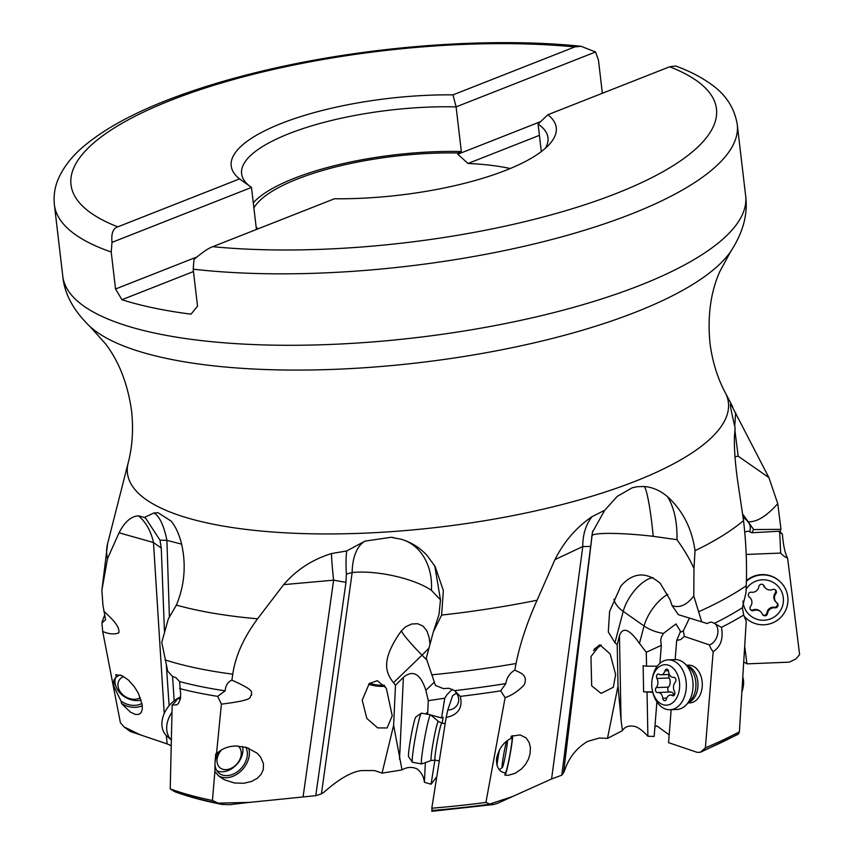 <?xml version="1.0" encoding="UTF-8"?>
<svg xmlns="http://www.w3.org/2000/svg" width="854" height="854" viewBox="0 0 854 854"><rect width="100%" height="100%" fill="white"/><g stroke="black" fill="none" stroke-linecap="round" stroke-linejoin="round"><path stroke-width="1.28" d="M193.185 269.17L193.986 259.509C202.217 252.432 208.451 248.162 212.699 246.689L334.458 198.758A163.648 48.667 173.3 0 0 549.944 143.718A163.648 48.667 173.3 0 0 547.894 114.724L669.653 66.783L675.76 66.014C689.039 70.903 700.451 76.721 709.984 83.457C725.366 93.876 734.461 107.583 737.269 124.567A343.788 102.234 173.3 0 1 631.437 213.97A343.788 102.234 173.3 0 1 193.185 269.17L197.53 306.148L191.018 314.165A343.788 102.234 173.3 0 1 121.951 299.711L115.546 288.994L111.212 252.015L112.002 242.365C111.148 233.377 113.08 228.21 117.809 226.844L239.568 178.902A163.648 48.667 173.3 0 1 281.574 123.35A163.648 48.667 173.3 0 1 453.004 94.869L574.774 46.927L580.998 46.276L595.58 51.977L598.473 60.175L602.358 93.278M547.894 114.724L538.084 124.043L541.319 151.596M539.408 135.359L468.003 163.466A149.525 44.461 173.3 0 1 510.244 168.516M193.463 271.551L121.951 299.711M253.894 207.928A149.525 44.461 173.3 0 1 297.555 178.956A149.525 44.461 173.3 0 1 457.659 152.994L457.808 154.243L468.003 163.466M258.089 228.819A149.525 44.461 173.3 0 1 256.125 226.94M457.659 152.994L461.341 151.542A154.232 45.86 173.3 0 0 253.286 202.772M540.614 121.642L457.808 154.243M196.9 256.969L115.546 288.994M239.568 178.902L251.482 187.442L256.424 229.48M251.482 187.442L112.002 242.365M595.58 51.977L456.1 106.889L461.341 151.542M250.489 186.738A154.232 45.86 173.3 0 1 241.607 173.736A154.232 45.86 173.3 0 1 456.1 106.889L453.004 94.869M538.084 124.043A154.232 45.86 173.3 0 1 547.958 137.75A154.232 45.86 173.3 0 1 545.3 148.361M621.061 720.029L618.018 685.922L617.218 644.653L619.438 635.739L621.061 720.029L622.427 730.597C624.722 726.829 628.672 725.398 634.266 726.316C637.949 727.117 642.496 730.437 647.898 736.255L654.164 736.436L656.886 701.849M654.901 727.021L656.769 725.804L669.173 734.856M617.218 644.653L614.923 642.71L608.304 631.981L609.607 611.389L620.911 585.94C633.23 572.265 646.329 571.39 660.227 583.335L670.006 599.625L672.034 605.497L678.343 614.656L707.08 623.516L710.4 622.118L712.311 622.342L721.491 627.348C723.487 638.621 720.723 646.724 713.175 651.655L705.383 747.816L700.408 752.267L697.248 752.374L668.554 742.649L671.18 709.695M705.383 747.816A344.856 102.555 -6.7 0 0 739.393 731.793L746.236 621.253L743.695 615.008L742.372 607.728L746.001 592.591L746.225 585.748C747.058 565.113 746.161 543.379 743.535 520.566L737.482 479.777C735.016 461.598 734.013 446.791 734.483 435.337L735.166 428.27L732.059 414.489C730.448 407.209 730.021 403.696 730.778 403.931L768.888 477.589L777.78 503.679L780.983 529.341L780.129 531.177A16.311 3.352 -4 0 1 780.129 531.177L751.776 532.768L748.179 531.156L744.773 532.021M739.393 731.793L738.4 734.141L700.408 752.267M618.018 685.922L607.482 738.379L599.348 738.016L587.595 741.389C576.429 748.104 568.775 757.808 564.611 770.521L563.587 772.731L592.046 535.768C592.932 532.352 622.438 532.682 653.235 536.323A56.513 5.551 85.1 0 0 651.997 524.719A56.513 5.551 85.1 0 0 644.364 486.502C652.659 487.196 660.409 490.623 667.604 496.761C682.773 510.596 691.911 528.583 695.028 550.702L693.982 568.518L693.79 596.017L701.7 621.829M644.364 486.502L637.233 486.716L632.195 487.794L617.154 496.441L604.696 510.286L592.035 516.67A56.513 43.703 -119 0 0 582.802 546.549L590.648 546.443L561.804 775.176L551.577 778.987L582.802 546.549L554.951 559.616C564.024 541.607 576.386 527.292 592.035 516.67M734.952 456.612L738.187 456.217L734.814 429.647M734.739 426.402L735.646 412.728M738.187 456.217L768.888 477.589M742.713 514.14L748.168 521.719C756.527 522.37 766.401 516.36 777.78 503.679M748.168 521.719L753.644 529.565L780.983 529.341M778.389 531.284L782.403 534.22C783.321 545.578 785.061 553.563 787.612 558.164L799.611 654.58L795.939 658.904L789.32 662.16L746.93 663.857L743.951 662.063M779.638 531.22A347.482 103.334 173.3 0 1 782.403 534.22M779.691 532.405L780.684 553.072A18.692 18.66 133.2 0 0 787.612 558.164M746.193 554.459L780.684 553.072M749.855 531.498A28.257 14.998 144.4 0 0 748.787 522.797L753.644 529.565L751.776 532.768M744.827 647.183L746.93 663.857M103.761 611.08C109.024 616.439 120.318 625.47 118.802 632.867C114.308 634.607 108.938 634.148 102.715 631.49L101.914 622.993L105.576 619.684L102.982 605.507L101.872 590.253L107.519 558.644L119.058 532.789C124.62 521.975 131.078 516.318 138.423 515.827L144.39 517.449L153.816 513.008L158.033 512.72L171.099 521.068C175.732 526.779 179.223 534.444 181.592 544.051C186.289 565.06 184.56 585.406 176.383 605.102L168.323 618.915L161.758 642.357L167.704 671.212L172.657 676.528L175.828 677.596L179.575 681.545L180.642 693.896L180.429 698.743L178.486 703.376L176.725 704.87L172.166 705.041L170.224 788.893A344.856 102.555 -6.7 0 0 212.432 800.486L218.197 803.144L249.688 802.365L229.769 804.66L222.2 804.457C204.362 801.009 188.563 796.771 174.792 791.722L170.224 788.893M231.893 680.147C258.986 692.22 249.496 692.306 251.727 695.081C247.425 696.992 258.559 699.49 221.399 704.144L217.674 696.373L225.168 690.822C225.605 685.484 227.847 681.919 231.893 680.147L232.779 674.169C235.341 656.182 243.603 637.735 257.556 618.808L283.667 584.638C296.509 569.799 312.447 559.445 331.48 553.563L346.745 550.947L365.021 541.116L391.025 537.294L401.017 539.205C411.244 542.215 419.954 547.692 427.181 555.623L435.07 566.426L443.343 590.466L441.625 615.083L433.341 631.875L426.242 658.274L435.465 685.463L443.514 688.634L448.745 688.239L454.595 690.64A342.774 101.936 173.3 0 0 505.856 683.574C506.635 677.841 509.614 673.336 514.781 670.048C518.656 672.482 528.658 674.116 524.196 684.919C518.111 691.185 511.749 695.434 505.109 697.633L500.69 690.843A347.482 103.334 173.3 0 1 460.295 696.384C462.921 707.849 458.203 714.883 446.151 717.467L431.804 808.215A344.856 102.555 -6.7 0 0 485.926 802.44L505.109 697.633M514.781 670.048L516.072 663.515C519.99 643.841 526.993 622.747 537.081 600.223L554.951 559.616M119.058 532.789L153.485 542.536L164.235 713.474M166.327 735.55L167.16 743.909L140.344 734.856L124.065 726.914L120.403 722.73L102.715 631.49M121.567 703.632L121.065 701.155L114.084 686.904L113.582 682.656L114.19 679.474L116.261 677.201L115.77 674.724L121.941 675.631L128.346 679.997L134.494 686.926L138.476 693.48L142.276 705.276L142.234 709.578L141.145 712.578L138.988 714.35L135.519 714.478L130.555 712.215L121.567 703.632A21.19 16.29 -149.7 0 0 135.967 707.304A21.19 16.29 -149.7 0 0 142.319 705.714M101.914 622.993A347.482 103.334 173.3 0 1 104.818 614.976M140.344 734.846L130.427 731.579L124.065 726.914M171.035 745.638L167.16 743.909M429.968 644.108L429.135 637.554L426.904 630.828L422.879 625.993L417.617 623.73L411.735 623.986L405.703 626.772L401.348 630.85C379.432 661.615 386.638 673.753 393.491 682.72L395.477 685.218L393.63 725.313L382.048 773.137L374.639 770.554L361.733 770.554C351.634 771.664 339.113 778.837 324.157 792.064L321.424 793.878L315.756 795.672L249.688 802.365M434.899 760.124L431.078 784.207L424.417 782.285C423.84 776.884 421.46 772.464 417.264 769.048C412.397 766.636 407.305 766.903 402.01 769.849L393.63 725.313M138.423 515.827A56.513 40.896 -77.6 0 1 153.485 542.536L161.267 548.076L159.997 540.155L166.904 540.368L169.412 617.463M172.561 676.432L174.184 700.792M153.816 513.008A56.513 17.817 -90.8 0 1 166.904 540.368L181.614 544.147M161.267 548.076L164.438 631.149M166.381 665.512L169.124 705.671M159.997 540.155L145.735 518.346L144.39 517.449M221.399 704.144L216.489 753.901C221.528 748.83 227.975 746.204 235.843 746.001L246.518 747.442L257.011 753.1L260.641 757.103L263.459 763.657L263.299 769.55L261.1 774.354L257.257 778.314L251.62 781.421L243.956 783.257L234.423 783.001L224.356 779.777L218.848 776.115L214.888 771.568L212.432 800.486M283.667 584.638L333.615 580.176L303.138 796.483M245.728 747.218A18.841 13.856 -49.1 0 1 247.361 754.199A18.841 13.856 -49.1 0 1 236.569 772.315A18.841 13.856 -49.1 0 1 218.848 772.998A18.841 13.856 -49.1 0 1 215.005 763.327L214.888 771.568M215.005 763.327L215.71 753.975L216.489 753.901M217.674 696.373A347.482 103.334 173.3 0 1 179.65 688.58M222.2 804.457L218.197 803.144M225.168 690.822A342.774 101.936 173.3 0 1 179.575 681.545M180.482 698.412A11.775 4.772 69.7 0 1 179.916 698.743A11.775 4.772 69.7 0 1 177.653 698.412A18.692 13.749 130.9 0 1 172.166 705.041M180.621 697.323L177.653 698.412M215.133 761.704A18.841 13.856 -49.1 0 1 219.521 751.178M217.962 775.304A21.19 15.585 130.9 0 0 232.309 776.532A21.19 15.585 130.9 0 0 248.621 748.168M331.48 553.563A56.513 3.373 -97.8 0 0 333.615 580.176L345.977 582.343L346.35 574.069L352.179 572.511L321.424 793.878M365.021 541.116A56.513 29.847 -107.9 0 0 352.179 572.511C376.881 569.992 414.67 578.638 431.43 590.349L440.472 599.839L439.02 614.41L433.341 631.875M377.319 680.691L386.328 688.217L392.232 715.769L387.097 727.96L377.671 727.896L366.857 718.47L362.213 700.216L369.216 683.606L377.319 680.691M345.977 582.343L315.756 795.672M346.35 574.069C345.827 563.661 345.955 555.954 346.745 550.947M440.472 599.839L434.793 565.967M551.577 778.987L512.496 796.547L489.705 804.073L485.926 802.44M512.112 735.87A18.841 1.238 -79.7 0 1 510.948 748.542A18.841 1.238 -79.7 0 1 505.344 772.913C499.088 771.973 496.163 767.148 496.548 758.416C498.907 748.627 503.689 741.998 510.905 738.529L511.279 736.212L520.139 734.92L526.064 737.888L529.138 742.404L530.409 747.592L530.088 753.719L528.391 759.259L525.626 764.234L521.687 768.803L515.133 773.318L508.376 775.261L504.97 775.218L505.162 772.881M512.496 796.547L497.871 803.219L493.655 804.511L489.705 804.073M431.804 808.215L432.231 810.563M563.587 772.731L561.804 775.176M431.078 784.207L436.757 776.788M425.356 762.611L424.417 782.285M395.477 685.218L403.408 677.339C412.962 669.44 420.456 673.763 425.879 690.31L428.281 700.686L427.64 714.179L428.879 714.51M426.413 714.061L426.466 712.876L427.64 714.179M382.048 773.137L401.86 769.945M505.856 683.574L500.69 690.843M460.295 696.384L454.595 690.64M455.737 692.402A11.775 10.728 18.7 0 1 458.192 702.938A11.775 10.728 18.7 0 1 447.774 710.005A18.692 1.238 100.3 0 1 446.151 717.467M456.474 693.277L452.652 695.572L447.774 710.005M428.281 700.686L444.742 698.188L441.603 717.926L443.13 717.339L442.201 723.157M444.742 698.188L447.154 694.451L452.31 689.263M430.832 715.033L441.603 717.926M510.905 738.529A18.841 1.238 -79.7 0 1 511.877 735.967M504.97 775.218A21.19 1.398 100.3 0 0 505.803 773.521A21.19 1.398 100.3 0 0 510.03 754.883A21.19 1.398 100.3 0 0 512.71 735.657M653.235 536.323L676.987 539.696C677.339 522.018 674.212 507.714 667.604 496.761M693.982 568.518C690.149 559.786 684.481 550.179 676.987 539.696M672.034 605.497C679.336 608.4 686.584 605.24 693.79 596.017M599.946 644.919L610.14 653.94L615.627 674.479L613.321 687.256L601.131 693.395L591.683 685.837L590.957 656.63L599.946 644.919M619.438 635.739C622.747 626.484 629.419 629.035 639.454 643.372L646.286 652.253L646.553 666.141L657.228 666.227M652.83 692.316L643.628 691.847L643.126 665.725L646.553 666.141M647.054 692.274L647.898 736.255M622.363 730.714L607.482 738.379M742.372 607.728A342.774 101.936 173.3 0 1 714.168 623.463M743.695 615.008A347.482 103.334 173.3 0 1 721.491 627.348M689.456 618.115L683.317 630.871L684.374 636.422L709.375 644.898A18.692 12.885 87.8 0 0 713.175 651.655M684.374 636.422L680.809 639.497L676.678 640.468L675.162 659.587M686.68 665.266L688.559 665.191A18.841 12.981 87.8 0 1 702.212 686.712A18.841 12.981 87.8 0 1 690.032 702.842L688.143 702.917M716.015 624.786A11.775 8.252 -71.3 0 1 717.114 636.262A11.775 8.252 -71.3 0 1 709.375 644.898M678.343 614.656L707.091 623.516A11.775 8.252 -71.3 0 1 707.176 623.463M646.286 652.253L661.327 645.357L660.676 640.404L661.359 637.201L663.43 633.39L675.973 623.932L680.318 631.053L680.147 632.27A28.257 16.407 -165.2 0 0 683.061 631.021A28.257 16.407 -165.2 0 0 683.317 630.871M676.678 640.468L680.147 632.27M661.327 645.357L659.907 663.312M643.628 691.847L652.734 691.921M592.74 531.039A56.513 53.674 -167.5 0 0 592.046 535.768L590.648 546.443M591.598 537.636L592.473 532.202L604.696 510.286M593.423 650.492A15.543 3.982 152.6 0 0 601.184 644.973M599.337 644.994A12.244 3.138 -27.4 0 1 594.363 648.923M368.608 684.203A15.543 5.124 -175.8 0 0 380.713 686.349A15.543 5.124 -175.8 0 0 385.058 686.274M384.204 685.154A12.244 4.035 4.2 0 1 379.229 685.186A12.244 4.035 4.2 0 1 369.771 683.104M116.261 677.201A18.841 14.486 30.3 0 1 120.179 674.959M141.988 703.397A18.841 14.486 30.3 0 1 121.065 701.155M743.983 616.012A24.958 24.926 133.2 0 0 745.926 618.05L745.563 617.72A24.958 24.926 -46.8 0 1 744.015 616.129M745.926 618.05A24.958 24.926 133.2 0 0 787.762 596.69A24.958 24.926 133.2 0 0 746.343 581.328M742.98 601.013A20.25 20.218 133.2 0 0 765.739 620.1A20.25 20.218 133.2 0 0 767.607 580.272A20.25 20.218 133.2 0 0 746.118 589.196M758.822 586.623A2.754 2.743 -46.8 0 1 764.084 585.951A6.522 6.522 133.2 0 0 772.614 589.527A2.754 2.743 -46.8 0 1 775.827 593.754A6.522 6.522 133.2 0 0 776.991 602.924A2.754 2.743 -46.8 0 1 774.93 607.824A6.522 6.522 133.2 0 0 767.565 613.439A2.754 2.743 -46.8 0 1 762.302 614.111A6.522 6.522 133.2 0 0 753.772 610.535A2.754 2.743 -46.8 0 1 750.559 606.308A6.522 6.522 133.2 0 0 749.396 597.138A2.754 2.743 -46.8 0 1 751.445 592.228A6.522 6.522 133.2 0 0 758.822 586.623M746.364 580.667A24.958 24.926 -46.8 0 1 779.755 581.339L780.108 581.67M748.915 596.658A6.522 6.522 -46.8 0 1 749.236 596.946L749.876 597.554M750.538 609.671A2.754 2.743 133.2 0 0 753.121 609.927A6.522 6.522 -46.8 0 1 760.071 611.208L760.722 611.806M762.665 614.752A2.754 2.743 133.2 0 0 766.924 612.83A6.522 6.522 -46.8 0 1 774.29 607.226A2.754 2.743 133.2 0 0 776.83 602.796M776.499 602.508L775.859 601.91A6.522 6.522 -46.8 0 1 775.186 593.146A2.754 2.743 133.2 0 0 775.197 589.783M765.664 588.246L765.013 587.648A6.522 6.522 -46.8 0 1 763.444 585.342A2.754 2.743 133.2 0 0 763.081 584.702M123.67 676.539A14.123 10.867 -149.7 0 0 118.215 687.331A14.123 10.867 -149.7 0 0 134.131 699.266A14.123 10.867 -149.7 0 0 140.344 697.718M115.525 677.67A18.841 14.486 -149.7 0 0 115.386 684.684A18.841 14.486 -149.7 0 0 136.608 700.59A18.841 14.486 -149.7 0 0 141.156 700.066M221.645 749.791A14.123 10.397 130.9 0 0 217.012 760.423A14.123 10.397 130.9 0 0 228.829 769.187A14.123 10.397 130.9 0 0 241.276 753.57A14.123 10.397 130.9 0 0 238.031 746.022M216.905 770.746A18.841 13.856 130.9 0 0 226.321 771.162A18.841 13.856 130.9 0 0 242.91 750.335A18.841 13.856 130.9 0 0 242.515 746.503M171.932 712.385A24.958 18.361 130.9 0 0 166.679 727.491A24.958 18.361 130.9 0 0 171.174 739.756L166.989 736.169A24.958 18.361 -49.1 0 1 161.908 723.359A24.958 18.361 -49.1 0 1 177.621 698.465M177.803 698.358A24.958 18.361 -49.1 0 1 180.653 696.928M506.603 741.24A14.123 0.929 100.3 0 0 503.091 758.042A14.123 0.929 100.3 0 0 502.323 767.543A14.123 0.929 100.3 0 0 502.696 766.86A14.123 0.929 100.3 0 0 506.465 749.289A14.123 0.929 100.3 0 0 507.468 740.578M499.43 749.919A18.841 1.238 100.3 0 0 497.903 758.662A18.841 1.238 100.3 0 0 496.953 765.408M441.849 723.092L438.38 721.449L430.608 714.841A24.958 1.644 100.3 0 0 430.544 714.819A24.958 1.644 100.3 0 0 423.104 747.111A24.958 1.644 100.3 0 0 421.63 763.935A24.958 1.644 100.3 0 0 421.695 763.924L431.291 760.476L435.113 760.156A18.841 1.238 -79.7 0 1 436.223 747.463A18.841 1.238 -79.7 0 1 441.849 723.092L445.158 723.69M421.63 763.935L412.471 762.27A24.958 1.644 -79.7 0 1 412.375 762.195A24.958 1.644 -79.7 0 1 413.944 745.446A24.958 1.644 -79.7 0 1 421.278 713.186A24.958 1.644 -79.7 0 1 421.396 713.154L430.544 714.819M412.375 762.195L408.607 756.74A20.25 1.334 -79.7 0 1 409.888 743.14A20.25 1.334 -79.7 0 1 415.834 716.976L421.278 713.186M743.001 677.702A14.123 9.736 87.8 0 1 743.567 684.3A14.123 9.736 87.8 0 1 743.311 686.264L743.044 687.726A18.841 12.981 87.8 0 1 742.158 691.153M742.991 677.916A18.841 12.981 87.8 0 1 743.386 685.111A18.841 12.981 87.8 0 1 743.044 687.726M668.127 659.864L674.874 659.598A24.958 17.208 87.8 0 1 684.481 663.334A24.958 17.208 87.8 0 1 692.957 688.121A24.958 17.208 87.8 0 1 686.104 705.009A24.958 17.208 87.8 0 1 676.827 709.482L670.07 709.749A24.958 17.208 -92.2 0 0 686.21 688.377A24.958 17.208 -92.2 0 0 668.127 659.864A24.958 17.208 -92.2 0 0 652.445 677.756L652.178 679.218A20.25 13.963 -92.2 0 0 651.815 682.036A20.25 13.963 -92.2 0 0 652.669 691.687A20.25 13.963 -92.2 0 0 667.476 705.084A20.25 13.963 -92.2 0 0 679.57 687.844A20.25 13.963 -92.2 0 0 668.266 665.159A20.25 13.963 -92.2 0 0 652.178 679.218M652.669 691.687L653.043 693.128A24.958 17.208 -92.2 0 0 670.07 709.749M664.956 670.838A2.754 1.9 87.8 0 1 666.622 669.173A2.754 1.9 87.8 0 1 668.607 671.607A6.522 4.494 -92.2 0 0 673.315 677.382A6.522 4.494 -92.2 0 0 673.731 677.329A2.754 1.9 87.8 0 1 673.913 677.318A2.754 1.9 87.8 0 1 675.909 680.457A2.754 1.9 87.8 0 1 675.194 682.271A6.522 4.494 -92.2 0 0 674.468 691.43A2.754 1.9 87.8 0 1 673.742 695.636A2.754 1.9 87.8 0 1 673.091 695.829A2.754 1.9 87.8 0 1 672.279 695.604A6.522 4.494 -92.2 0 0 670.358 695.071A6.522 4.494 -92.2 0 0 666.419 699.031A2.754 1.9 87.8 0 1 664.764 700.696A2.754 1.9 87.8 0 1 663.526 700.109A2.754 1.9 87.8 0 1 662.779 698.273A6.522 4.494 -92.2 0 0 658.071 692.498A6.522 4.494 -92.2 0 0 657.644 692.541A2.754 1.9 87.8 0 1 657.473 692.562A2.754 1.9 87.8 0 1 655.477 689.413A2.754 1.9 87.8 0 1 656.192 687.598A6.522 4.494 -92.2 0 0 656.918 678.45A2.754 1.9 87.8 0 1 657.644 674.244A2.754 1.9 87.8 0 1 658.295 674.041A2.754 1.9 87.8 0 1 659.107 674.276A6.522 4.494 -92.2 0 0 661.017 674.809A6.522 4.494 -92.2 0 0 664.956 670.838L668.404 670.71M669.216 674.489A2.754 1.9 -92.2 0 0 669.194 677.969A6.522 4.494 87.8 0 1 668.468 687.128A2.754 1.9 -92.2 0 0 667.753 688.932A2.754 1.9 -92.2 0 0 669.419 692.05M669.92 692.06A6.522 4.494 87.8 0 1 670.347 692.018A6.522 4.494 87.8 0 1 674.265 694.91M212.699 246.689A324.947 96.63 -6.7 0 0 616.428 193.41A324.947 96.63 -6.7 0 0 669.653 66.783M117.809 226.844A324.947 96.63 173.3 0 1 171.035 100.217A324.947 96.63 173.3 0 1 574.774 46.927M111.212 252.015A343.788 102.234 173.3 0 1 54.389 204.789L62.79 276.237C64.413 293.936 73.551 310.781 90.204 326.751A333.263 99.107 173.3 0 0 635.931 312.041A333.263 99.107 173.3 0 0 730.704 251.503L719.602 271.956C710.677 292.346 707.454 315.905 709.92 342.646C712.215 360.996 717.328 377.681 725.27 392.68L732.785 406.995M737.269 124.567L745.659 196.014A343.788 102.234 173.3 0 1 639.827 285.417A343.788 102.234 173.3 0 1 275.137 345.176A343.788 102.234 173.3 0 1 62.79 276.237M698.86 611.656A342.774 101.936 -6.7 0 0 746.225 585.748M743.535 520.566A332.558 98.893 173.3 0 1 695.028 550.702M107.519 558.644A332.558 98.893 173.3 0 1 107.647 543.475L128.196 462.825A302.54 89.969 -6.7 0 0 298.708 533.44A302.54 89.969 -6.7 0 0 635.269 481.261A302.54 89.969 -6.7 0 0 725.27 392.68M744.592 516.638L748.787 522.797A28.257 23.944 -34.3 0 0 743.14 517.449M257.556 618.808A332.558 98.893 173.3 0 1 176.383 605.102M537.081 600.223A332.558 98.893 173.3 0 1 441.625 615.083M165.068 659.896A342.774 101.936 -6.7 0 0 232.779 674.169M218.656 803.358A340.639 101.295 173.3 0 1 173.725 791.188M431.43 590.349A56.513 44.952 107.4 0 0 431.131 578.798A56.513 44.952 107.4 0 0 404.23 540.251M431.836 674.809A342.774 101.936 -6.7 0 0 516.072 663.515M490.004 804.19A340.639 101.295 173.3 0 1 431.74 810.499M403.408 677.339L399.533 759.217M393.491 682.72L422.015 655.146L426.819 659.982M434.334 682.132L425.879 690.31M401.348 630.85A28.257 2.53 -134 0 0 422.015 655.146A28.257 4.046 135.2 0 0 428.868 648.165M614.923 642.71L623.228 611.379L644.076 625.971L639.454 643.372M613.919 599.049A28.257 16.407 -165.2 0 0 623.228 611.379A28.257 12.287 125 0 1 647.268 579.599A28.257 12.287 125 0 1 653.086 577.678M667.753 594.384A28.257 12.287 -55 0 0 644.076 625.971A28.257 16.407 -165.2 0 0 663.43 633.39M738.667 733.703A340.639 101.295 173.3 0 1 702.223 751.008M753.121 609.927L753.772 610.535M766.924 612.83L767.565 613.439M774.29 607.226L774.93 607.824M775.186 593.146L775.827 593.754M763.444 585.342L764.084 585.951M438.38 721.449A19.845 1.313 100.3 0 0 432.402 747.101A19.845 1.313 100.3 0 0 431.291 760.476M688.634 702.404A18.841 12.981 -92.2 0 0 697.899 686.883A18.841 12.981 -92.2 0 0 687.203 665.736M684.481 663.334L689.125 667.422A19.845 13.675 87.8 0 1 695.861 687.139A19.845 13.675 87.8 0 1 690.416 700.568L686.104 705.009M656.918 678.45L669.194 677.969M668.468 687.128L656.192 687.598M666.739 698.113L662.779 698.273M673.881 695.54L672.279 695.604M580.998 46.276C489.769 36.797 367.241 46.18 265.637 70.263C235.768 77.266 208.248 85.251 183.087 94.228C140.387 109.408 107.551 126.541 84.567 145.628C72.409 155.663 63.655 166.776 58.285 178.966C54.752 187.261 53.45 195.865 54.389 204.789M101.872 590.253L107.647 543.475M393.545 537.593A56.513 56.513 0 0 0 391.207 537.305M493.655 804.511L431.857 811.3M128.196 462.825C132.455 446.375 133.566 428.954 131.527 410.55C127.726 383.98 119.122 361.818 105.725 344.055L90.204 326.751M730.704 251.503C743.055 232.662 748.04 214.173 745.659 196.014M502.323 767.543L499.28 769.667M435.113 760.156L439.266 760.914M669.387 674.479L661.017 674.809M670.347 692.018L658.071 692.498M674.436 694.91L670.358 695.071M674.244 677.339L673.315 677.382"/></g></svg>
